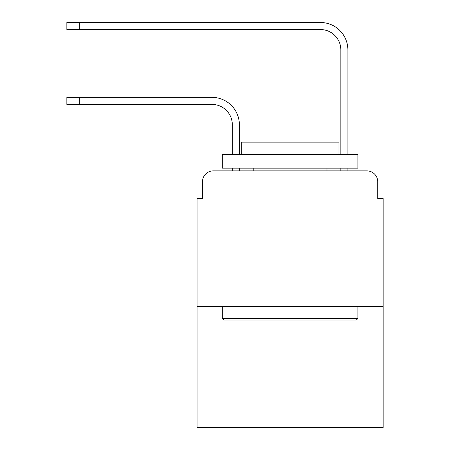 <?xml version="1.0" encoding="UTF-8"?>
<svg xmlns="http://www.w3.org/2000/svg" width="450" height="450" viewBox="0 0 450 450"><rect width="100%" height="100%" fill="white"/><g stroke="black" fill="none" stroke-linecap="round" stroke-linejoin="round"><path stroke-width="0.67" d="M202.483 181.732L202.483 198.551L202.483 181.732A10.851 10.851 0 0 1 213.334 170.882L232.324 170.882L232.324 168.171M383.147 306.517L197.061 306.517L197.061 427.5L383.147 427.5L383.147 198.551L377.724 198.551L377.724 181.732A10.851 10.851 0 0 0 366.874 170.882L213.334 170.882M197.061 306.517L197.061 198.551L202.483 198.551M239.377 168.171L239.377 170.882L239.377 168.171L239.377 170.882L239.377 168.171L239.377 170.882L247.787 170.882M332.421 170.882L340.83 170.882L340.83 168.171M347.884 168.171L347.884 170.882L347.884 168.171L347.884 170.882L347.884 168.171L347.884 170.882L366.874 170.882M377.724 198.551L377.724 181.732M239.377 154.609L239.377 124.768A27.399 27.399 0 0 0 211.978 97.369L79.329 97.369L79.329 104.422L66.853 104.422L66.853 97.369L79.329 97.369M79.329 104.422L211.978 104.422A20.346 20.346 0 0 1 232.324 124.768L232.324 154.609M347.884 154.609L347.884 49.899A27.399 27.399 0 0 0 320.484 22.5L79.329 22.5L79.329 29.554L66.853 29.554L66.853 22.5L79.329 22.5M79.329 29.554L320.484 29.554A20.346 20.346 0 0 1 340.83 49.899L340.83 154.609M356.293 320.079L223.914 320.079L222.289 318.454L357.919 318.454L356.293 320.079M222.289 154.609L357.919 154.609L357.919 168.171L222.289 168.171L222.289 154.609M338.934 154.609L338.934 142.127L241.279 142.127L241.279 154.609M222.289 306.517L222.289 318.454M357.919 306.517L357.919 318.454M253.209 168.171L253.209 170.882M326.998 168.171L326.998 170.882M211.978 104.422A20.346 20.346 0 0 1 232.324 124.768A20.346 20.346 0 0 0 211.978 104.422A20.346 20.346 0 0 1 232.324 124.768A20.346 20.346 0 0 0 211.978 104.422M320.484 29.554A20.346 20.346 0 0 1 340.83 49.899A20.346 20.346 0 0 0 320.484 29.554A20.346 20.346 0 0 1 340.83 49.899A20.346 20.346 0 0 0 320.484 29.554"/></g></svg>
